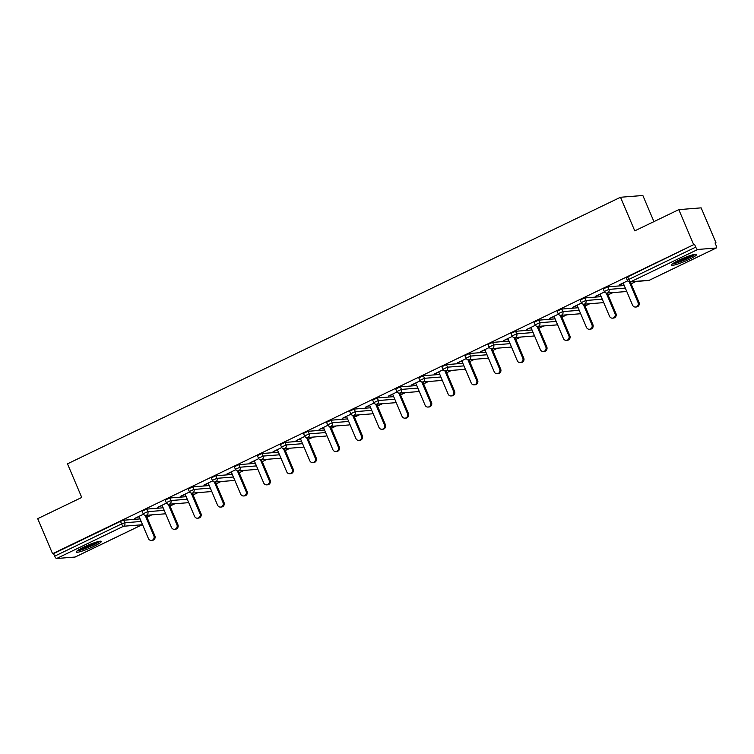 <?xml version="1.0" encoding="UTF-8"?>
<svg xmlns="http://www.w3.org/2000/svg" width="754" height="754" viewBox="0 0 754 754"><rect width="100%" height="100%" fill="white"/><g stroke="black" fill="none" stroke-linecap="round" stroke-linejoin="round"><path stroke-width="1.13" d="M93.835 546.339A13.666 1.725 157 0 0 101.338 541.4A13.666 1.725 157 0 0 83.675 547.14A13.666 1.725 157 0 0 76.182 552.079A13.666 1.725 157 0 0 93.835 546.339M689.137 259.376A13.666 1.725 157 0 0 696.63 254.437A13.666 1.725 157 0 0 678.968 260.187A13.666 1.725 157 0 0 671.475 265.125A13.666 1.725 157 0 0 689.137 259.376M653.944 221.619L642.851 195.493L620.504 197.256L67.483 463.842L81.743 497.442L37.7 518.667L52.573 553.709L693.68 244.664L678.807 209.631L701.154 207.859L716.027 242.892L715.046 242.977L716.14 245.531A2.63 0.924 64.3 0 1 716.3 247.981L649.354 280.252A2.63 0.924 64.3 0 0 649.448 280.177M146.964 517.206L151.808 514.869M170.018 506.094L174.862 503.757M193.071 494.982L197.916 492.645M216.125 483.87L220.979 481.533M239.178 472.758L244.032 470.421M262.232 461.637L267.086 459.299M285.295 450.524L290.139 448.187M308.348 439.412L313.193 437.075M331.402 428.3L336.246 425.963M354.455 417.188L359.3 414.851M377.509 406.076L382.363 403.739M400.562 394.955L405.416 392.627M423.625 383.843L428.47 381.505M446.679 372.73L451.523 370.393M469.733 361.618L474.577 359.281M492.786 350.506L497.631 348.169M515.84 339.394L520.694 337.057M538.893 328.282L543.747 325.945M561.956 317.161L566.801 314.823M585.01 306.049L589.854 303.711M608.063 294.937L612.908 292.599M631.117 283.824L635.961 281.487M715.188 243.297L716.027 242.892M697.742 249.47L630.796 281.742A2.63 0.924 64.3 0 1 628.798 279.423L627.356 280.365L626.272 277.811L627.714 276.859L628.798 279.423L695.744 247.142A2.63 0.924 64.3 0 0 697.742 249.47L716.177 248.009A2.63 0.924 64.3 0 0 716.3 247.981M627.714 276.859L693.68 244.664M695.744 247.142L694.66 244.588M75.296 556.942A2.63 0.924 -115.7 0 1 75.193 557.018A2.63 0.924 -115.7 0 1 75.07 557.046L56.635 558.507A2.63 0.924 -115.7 0 1 54.637 556.188L53.553 553.625L52.573 553.709M620.504 197.256L634.764 230.856L678.807 209.631M627.601 280.818L619.713 284.626M619.845 284.955L623.294 283.287M53.553 553.625L120.499 521.353L123.694 520.213L140.084 518.912M146.747 509.101L147.831 511.655L143.194 513.747L142.11 511.193L146.747 509.101L163.137 507.8M169.801 497.979L170.885 500.543L166.257 502.635L165.164 500.081L169.801 497.979L186.2 496.688M192.854 486.867L193.948 489.431L189.311 491.523L188.217 488.969L192.854 486.867L209.254 485.567M215.908 475.755L217.001 478.319L212.364 480.411L211.28 477.848L215.908 475.755L232.307 474.454M238.971 464.643L240.055 467.207L235.418 469.299L234.334 466.735L238.971 464.643L255.361 463.342M262.024 453.531L263.108 456.085L258.471 458.187L257.387 455.623L262.024 453.531L278.414 452.23M285.078 442.419L286.162 444.973L281.525 447.075L280.441 444.511L285.078 442.419L301.468 441.118M308.132 431.297L309.215 433.861L304.588 435.953L303.494 433.399L308.132 431.297L324.531 430.006M331.185 420.185L332.278 422.749L327.641 424.841L326.548 422.287L331.185 420.185L347.585 418.894M354.239 409.073L355.332 411.637L350.695 413.729L349.611 411.166L354.239 409.073L370.638 407.773M377.302 397.961L378.385 400.525L373.748 402.617L372.664 400.054L377.302 397.961L393.692 396.661M400.355 386.849L401.439 389.403L396.802 391.505L395.718 388.941L400.355 386.849L416.745 385.548M423.409 375.737L424.493 378.291L419.855 380.393L418.772 377.829L423.409 375.737L439.799 374.436M446.462 364.625L447.546 367.179L442.918 369.272L441.825 366.717L446.462 364.625L462.862 363.324M469.516 353.503L470.609 356.067L465.972 358.159L464.879 355.605L469.516 353.503L485.915 352.212M492.569 342.391L493.663 344.955L489.026 347.047L487.942 344.493L492.569 342.391L508.969 341.091M515.632 331.279L516.716 333.843L512.079 335.935L510.995 333.372L515.632 331.279L532.022 329.979M538.686 320.167L539.77 322.731L535.133 324.823L534.049 322.26L538.686 320.167L555.076 318.867M561.739 309.055L562.823 311.609L558.186 313.711L557.102 311.148L561.739 309.055L578.13 307.755M584.793 297.943L585.877 300.497L581.249 302.599L580.156 300.035L584.793 297.943L601.192 296.642M607.847 286.831L608.94 289.385L604.303 291.478L603.209 288.923L607.847 286.831L624.246 285.53M604.548 291.939L595.811 296.143L600.241 294.409M581.494 303.051L572.757 307.255L577.187 305.521M558.441 314.164L549.704 318.367L554.133 316.633M535.378 325.276L526.65 329.489L531.07 327.745M512.324 336.388L503.597 340.601L508.017 338.857M489.271 347.5L480.543 351.713L484.963 349.969M466.217 358.612L457.48 362.825L461.91 361.091M443.163 369.733L434.427 373.937L438.856 372.203M420.11 380.845L411.373 385.049L415.803 383.315M397.047 391.957L388.319 396.161L392.74 394.427M373.993 403.07L365.266 407.283L369.686 405.539M350.94 414.182L342.212 418.395L346.633 416.651M327.886 425.294L319.149 429.507L323.579 427.763M304.833 436.406L296.096 440.619L300.526 438.885M281.779 447.527L273.042 451.731L277.472 449.997M258.716 458.639L249.989 462.843L254.409 461.109M235.663 469.751L226.935 473.964L231.355 472.221M212.609 480.863L203.882 485.076L208.302 483.333M189.556 491.976L180.819 496.189L185.248 494.445M166.502 503.088L157.765 507.301L162.195 505.557M143.448 514.209L134.712 518.413L139.141 516.679M623.153 282.967L632.559 305.125A3.242 3.007 -94.5 0 0 635.547 307.038A3.242 3.007 -94.5 0 0 638.025 302.486L629.298 281.93M638.025 302.486L639.006 302.411A3.242 3.007 85.5 0 1 636.527 306.963L635.547 307.038M639.006 302.411L630.316 281.939M600.099 294.079L609.505 316.237A3.242 3.007 -94.5 0 0 612.493 318.15A3.242 3.007 -94.5 0 0 614.972 313.598L606.244 293.042M614.972 313.598L615.952 313.523A3.242 3.007 85.5 0 1 613.473 318.075L612.493 318.15M615.952 313.523L607.262 293.052M577.046 305.191L586.452 327.349A3.242 3.007 -94.5 0 0 589.439 329.262A3.242 3.007 -94.5 0 0 591.918 324.71L583.191 304.154M591.918 324.71L592.898 324.635A3.242 3.007 85.5 0 1 590.42 329.187L589.439 329.262M592.898 324.635L584.209 304.164M553.992 316.303L563.398 338.461A3.242 3.007 -94.5 0 0 566.386 340.374A3.242 3.007 -94.5 0 0 568.865 335.832L560.137 315.266M568.865 335.832L569.845 335.747A3.242 3.007 85.5 0 1 567.366 340.299L566.386 340.374M569.845 335.747L561.146 315.276M530.939 327.415L540.345 349.573A3.242 3.007 -94.5 0 0 543.332 351.487A3.242 3.007 -94.5 0 0 545.811 346.944L537.084 326.378M545.811 346.944L546.782 346.868A3.242 3.007 85.5 0 1 544.303 351.411L543.332 351.487M546.782 346.868L538.092 326.388M507.876 338.537L517.282 360.695A3.242 3.007 -94.5 0 0 520.279 362.608A3.242 3.007 -94.5 0 0 522.758 358.056L514.03 337.49M522.758 358.056L523.728 357.98A3.242 3.007 85.5 0 1 521.25 362.523L520.279 362.608M523.728 357.98L515.039 337.5M672.304 263.994A13.581 1.715 157 0 0 684.18 260.083A13.581 1.715 157 0 0 695.245 254.258M694.114 254.466A11.828 1.499 -23 0 1 684.095 259.876A11.828 1.499 -23 0 1 673.237 263.325M675.82 261.789A10.952 1.385 157 0 0 691.211 255.257M77.012 550.957A13.581 1.715 157 0 0 88.887 547.036A13.581 1.715 157 0 0 99.952 541.212M98.812 541.419A11.828 1.499 -23 0 1 88.802 546.829A11.828 1.499 -23 0 1 77.945 550.279M80.527 548.742A10.952 1.385 157 0 0 95.918 542.211M484.822 349.649L494.228 371.807A3.242 3.007 -94.5 0 0 497.216 373.72A3.242 3.007 -94.5 0 0 499.695 369.168L490.967 348.612M499.695 369.168L500.675 369.092A3.242 3.007 85.5 0 1 498.196 373.635L497.216 373.72M500.675 369.092L491.985 348.612M461.768 360.761L471.175 382.919A3.242 3.007 -94.5 0 0 474.162 384.832A3.242 3.007 -94.5 0 0 476.641 380.28L467.914 359.724M476.641 380.28L477.621 380.204A3.242 3.007 85.5 0 1 475.143 384.757L474.162 384.832M477.621 380.204L468.931 359.733M438.715 371.873L448.121 394.031A3.242 3.007 -94.5 0 0 451.109 395.944A3.242 3.007 -94.5 0 0 453.588 391.392L444.86 370.836M453.588 391.392L454.568 391.317A3.242 3.007 85.5 0 1 452.089 395.869L451.109 395.944M454.568 391.317L445.878 370.845M415.661 382.985L425.067 405.143A3.242 3.007 -94.5 0 0 428.055 407.056A3.242 3.007 -94.5 0 0 430.534 402.504L421.806 381.948M430.534 402.504L431.514 402.429A3.242 3.007 85.5 0 1 429.035 406.981L428.055 407.056M431.514 402.429L422.815 381.958M392.608 394.097L402.014 416.255A3.242 3.007 -94.5 0 0 405.002 418.168A3.242 3.007 -94.5 0 0 407.48 413.626L398.753 393.06M407.48 413.626L408.451 413.541A3.242 3.007 85.5 0 1 405.972 418.093L405.002 418.168M408.451 413.541L399.761 393.07M369.545 405.209L378.951 427.367A3.242 3.007 -94.5 0 0 381.948 429.28A3.242 3.007 -94.5 0 0 384.427 424.738L375.699 404.172M384.427 424.738L385.398 424.662A3.242 3.007 85.5 0 1 382.919 429.205L381.948 429.28M385.398 424.662L376.708 404.182M346.491 416.331L355.897 438.489A3.242 3.007 -94.5 0 0 358.885 440.402A3.242 3.007 -94.5 0 0 361.364 435.85L352.636 415.284M361.364 435.85L362.344 435.774A3.242 3.007 85.5 0 1 359.865 440.317L358.885 440.402M362.344 435.774L353.654 415.294M323.438 427.443L332.844 449.601A3.242 3.007 -94.5 0 0 335.832 451.514A3.242 3.007 -94.5 0 0 338.31 446.962L329.583 426.406M338.31 446.962L339.291 446.886A3.242 3.007 85.5 0 1 336.812 451.439L335.832 451.514M339.291 446.886L330.601 426.406M300.384 438.555L309.79 460.713A3.242 3.007 -94.5 0 0 312.778 462.626A3.242 3.007 -94.5 0 0 315.257 458.074L306.529 437.518M315.257 458.074L316.237 457.998A3.242 3.007 85.5 0 1 313.758 462.551L312.778 462.626M316.237 457.998L307.547 437.527M277.331 449.667L286.737 471.825A3.242 3.007 -94.5 0 0 289.724 473.738A3.242 3.007 -94.5 0 0 292.203 469.186L283.476 448.63M292.203 469.186L293.183 469.111A3.242 3.007 85.5 0 1 290.705 473.663L289.724 473.738M293.183 469.111L284.484 448.639M254.277 460.779L263.683 482.937A3.242 3.007 -94.5 0 0 266.671 484.85A3.242 3.007 -94.5 0 0 269.15 480.307L260.422 459.742M269.15 480.307L270.121 480.223A3.242 3.007 85.5 0 1 267.651 484.775L266.671 484.85M270.121 480.223L261.431 459.752M231.214 471.891L240.62 494.049A3.242 3.007 -94.5 0 0 243.617 495.962A3.242 3.007 -94.5 0 0 246.096 491.419L237.369 470.854M246.096 491.419L247.067 491.335A3.242 3.007 85.5 0 1 244.588 495.887L243.617 495.962M247.067 491.335L238.377 470.864M208.161 483.012L217.567 505.161A3.242 3.007 -94.5 0 0 220.554 507.074A3.242 3.007 -94.5 0 0 223.033 502.532L214.306 481.966M223.033 502.532L224.013 502.456A3.242 3.007 85.5 0 1 221.535 506.999L220.554 507.074M224.013 502.456L215.324 481.976M185.107 494.124L194.513 516.283A3.242 3.007 -94.5 0 0 197.501 518.196A3.242 3.007 -94.5 0 0 199.98 513.644L191.252 493.088M199.98 513.644L200.96 513.568A3.242 3.007 85.5 0 1 198.481 518.111L197.501 518.196M200.96 513.568L192.27 493.088M162.053 505.237L171.46 527.395A3.242 3.007 -94.5 0 0 174.447 529.308A3.242 3.007 -94.5 0 0 176.926 524.756L168.199 504.2M176.926 524.756L177.906 524.68A3.242 3.007 85.5 0 1 175.428 529.233L174.447 529.308M177.906 524.68L169.216 504.209M139 516.349L148.406 538.507A3.242 3.007 -94.5 0 0 151.394 540.42A3.242 3.007 -94.5 0 0 153.873 535.868L145.145 515.312M153.873 535.868L154.853 535.792A3.242 3.007 85.5 0 1 152.374 540.345L151.394 540.42M154.853 535.792L146.153 515.321M627.356 280.365A2.63 2.63 0 0 0 629.986 281.958A2.63 2.441 85.5 0 0 630.796 281.742L649.232 280.281L716.177 248.009M649.232 280.281A2.63 0.924 64.3 0 0 649.354 280.252A2.63 2.63 0 0 1 648.421 280.497A2.63 2.441 85.5 0 0 649.232 280.281M75.07 557.046L142.016 524.775L123.581 526.235L56.635 558.507M54.637 556.188L121.582 523.917L120.499 521.353M123.694 520.213L124.778 522.767A2.63 2.441 -94.5 0 1 123.581 526.235A2.63 0.924 -115.7 0 1 121.582 523.917L124.778 522.767L141.177 521.466M604.303 291.478A2.63 2.63 0 0 0 606.923 293.07A2.63 2.441 85.5 0 0 607.733 292.854A2.63 2.441 -94.5 0 0 608.94 289.385L625.33 288.085M606.923 293.07L625.358 291.619A2.63 2.441 85.5 0 0 626.178 291.393A2.63 2.441 -94.5 0 0 626.612 291.119M581.249 302.599A2.63 2.63 0 0 0 583.869 304.192A2.63 2.441 85.5 0 0 584.68 303.966A2.63 2.441 -94.5 0 0 585.877 300.497L602.276 299.197M558.186 313.711A2.63 2.63 0 0 0 560.816 315.304A2.63 2.441 85.5 0 0 561.626 315.078A2.63 2.441 -94.5 0 0 562.823 311.609L579.223 310.318M535.133 324.823A2.63 2.63 0 0 0 537.762 326.416A2.63 2.441 85.5 0 0 538.573 326.199A2.63 2.441 -94.5 0 0 539.77 322.731L556.169 321.43M512.079 335.935A2.63 2.63 0 0 0 514.709 337.528A2.63 2.441 85.5 0 0 515.519 337.311A2.63 2.441 -94.5 0 0 516.716 333.843L533.106 332.542M489.026 347.047A2.63 2.63 0 0 0 491.655 348.64A2.63 2.441 85.5 0 0 492.466 348.423A2.63 2.441 -94.5 0 0 493.663 344.955L510.053 343.654M465.972 358.159A2.63 2.63 0 0 0 468.592 359.752A2.63 2.441 85.5 0 0 469.403 359.535A2.63 2.441 -94.5 0 0 470.609 356.067L486.999 354.766M442.918 369.272A2.63 2.63 0 0 0 445.539 370.874A2.63 2.441 85.5 0 0 446.349 370.648A2.63 2.441 -94.5 0 0 447.546 367.179L463.946 365.878M419.855 380.393A2.63 2.63 0 0 0 422.485 381.986A2.63 2.441 85.5 0 0 423.296 381.76A2.63 2.441 -94.5 0 0 424.493 378.291L440.892 377M396.802 391.505A2.63 2.63 0 0 0 399.432 393.098A2.63 2.441 85.5 0 0 400.242 392.872A2.63 2.441 -94.5 0 0 401.439 389.403L417.839 388.112M373.748 402.617A2.63 2.63 0 0 0 376.378 404.21A2.63 2.441 85.5 0 0 377.188 403.993A2.63 2.441 -94.5 0 0 378.385 400.525L394.776 399.224M350.695 413.729A2.63 2.63 0 0 0 353.324 415.322A2.63 2.441 85.5 0 0 354.135 415.105A2.63 2.441 -94.5 0 0 355.332 411.637L371.722 410.336M327.641 424.841A2.63 2.63 0 0 0 330.261 426.434A2.63 2.441 85.5 0 0 331.072 426.217A2.63 2.441 -94.5 0 0 332.278 422.749L348.668 421.448M304.588 435.953A2.63 2.63 0 0 0 307.208 437.546A2.63 2.441 85.5 0 0 308.018 437.329A2.63 2.441 -94.5 0 0 309.215 433.861L325.615 432.56M281.525 447.075A2.63 2.63 0 0 0 284.154 448.668A2.63 2.441 85.5 0 0 284.965 448.442A2.63 2.441 -94.5 0 0 286.162 444.973L302.561 443.672M258.471 458.187A2.63 2.63 0 0 0 261.101 459.78A2.63 2.441 85.5 0 0 261.911 459.554A2.63 2.441 -94.5 0 0 263.108 456.085L279.508 454.794M235.418 469.299A2.63 2.63 0 0 0 238.047 470.892A2.63 2.441 85.5 0 0 238.858 470.675A2.63 2.441 -94.5 0 0 240.055 467.207L256.445 465.906M212.364 480.411A2.63 2.63 0 0 0 214.994 482.004A2.63 2.441 85.5 0 0 215.804 481.787A2.63 2.441 -94.5 0 0 217.001 478.319L233.391 477.018M189.311 491.523A2.63 2.63 0 0 0 191.931 493.116A2.63 2.441 85.5 0 0 192.741 492.899A2.63 2.441 -94.5 0 0 193.948 489.431L210.338 488.13M166.257 502.635A2.63 2.63 0 0 0 168.877 504.228A2.63 2.441 85.5 0 0 169.688 504.011A2.63 2.441 -94.5 0 0 170.885 500.543L187.284 499.242M143.194 513.747A2.63 2.63 0 0 0 145.824 515.34A2.63 2.441 85.5 0 0 146.634 515.123A2.63 2.441 -94.5 0 0 147.831 511.655L164.231 510.354M583.869 304.192L602.305 302.731A2.63 2.441 85.5 0 0 603.115 302.505A2.63 2.441 -94.5 0 0 603.558 302.231M560.816 315.304L579.251 313.843A2.63 2.441 85.5 0 0 580.062 313.617A2.63 2.441 -94.5 0 0 580.505 313.344M537.762 326.416L556.198 324.955A2.63 2.441 85.5 0 0 557.008 324.738A2.63 2.441 -94.5 0 0 557.451 324.456M514.709 337.528L533.144 336.067A2.63 2.441 85.5 0 0 533.955 335.85A2.63 2.441 -94.5 0 0 534.398 335.568M491.655 348.64L510.09 347.179A2.63 2.441 85.5 0 0 510.901 346.963A2.63 2.441 -94.5 0 0 511.344 346.689M468.592 359.752L487.027 358.291A2.63 2.441 85.5 0 0 487.847 358.075A2.63 2.441 -94.5 0 0 488.281 357.801M445.539 370.874L463.974 369.413A2.63 2.441 85.5 0 0 464.784 369.187A2.63 2.441 -94.5 0 0 465.227 368.913M422.485 381.986L440.92 380.525A2.63 2.441 85.5 0 0 441.731 380.299A2.63 2.441 -94.5 0 0 442.174 380.025M399.432 393.098L417.867 391.637A2.63 2.441 85.5 0 0 418.677 391.42A2.63 2.441 -94.5 0 0 419.12 391.137M376.378 404.21L394.813 402.749A2.63 2.441 85.5 0 0 395.624 402.532A2.63 2.441 -94.5 0 0 396.067 402.25M353.324 415.322L371.76 413.861A2.63 2.441 85.5 0 0 372.57 413.644A2.63 2.441 -94.5 0 0 373.013 413.362M330.261 426.434L348.706 424.973A2.63 2.441 85.5 0 0 349.517 424.756A2.63 2.441 -94.5 0 0 349.95 424.483M307.208 437.546L325.643 436.085A2.63 2.441 85.5 0 0 326.454 435.869A2.63 2.441 -94.5 0 0 326.897 435.595M284.154 448.668L302.59 447.207A2.63 2.441 85.5 0 0 303.4 446.981A2.63 2.441 -94.5 0 0 303.843 446.707M261.101 459.78L279.536 458.319A2.63 2.441 85.5 0 0 280.347 458.093A2.63 2.441 -94.5 0 0 280.79 457.819M238.047 470.892L256.483 469.431A2.63 2.441 85.5 0 0 257.293 469.214A2.63 2.441 -94.5 0 0 257.736 468.931M214.994 482.004L233.429 480.543A2.63 2.441 85.5 0 0 234.24 480.326A2.63 2.441 -94.5 0 0 234.683 480.044M191.931 493.116L210.375 491.655A2.63 2.441 85.5 0 0 211.186 491.438A2.63 2.441 -94.5 0 0 211.62 491.156M168.877 504.228L187.312 502.767A2.63 2.441 85.5 0 0 188.123 502.55A2.63 2.441 -94.5 0 0 188.566 502.277M145.824 515.34L164.259 513.889A2.63 2.441 85.5 0 0 165.069 513.663A2.63 2.441 -94.5 0 0 165.512 513.389M142.478 524.548A2.63 2.63 0 0 1 142.138 524.746L75.193 557.018M629.986 281.958L648.421 280.497M625.358 291.619A2.63 2.63 0 0 0 626.64 291.167M602.305 302.731A2.63 2.63 0 0 0 603.577 302.279M579.251 313.843A2.63 2.63 0 0 0 580.523 313.391M556.198 324.955A2.63 2.63 0 0 0 557.47 324.503M533.144 336.067A2.63 2.63 0 0 0 534.416 335.615M510.09 347.179A2.63 2.63 0 0 0 511.363 346.736M487.027 358.291A2.63 2.63 0 0 0 488.309 357.848M463.974 369.413A2.63 2.63 0 0 0 465.246 368.96M440.92 380.525A2.63 2.63 0 0 0 442.193 380.073M417.867 391.637A2.63 2.63 0 0 0 419.139 391.185M394.813 402.749A2.63 2.63 0 0 0 396.086 402.297M371.76 413.861A2.63 2.63 0 0 0 373.032 413.418M348.706 424.973A2.63 2.63 0 0 0 349.979 424.53M325.643 436.085A2.63 2.63 0 0 0 326.916 435.642M302.59 447.207A2.63 2.63 0 0 0 303.862 446.754M279.536 458.319A2.63 2.63 0 0 0 280.808 457.867M256.483 469.431A2.63 2.63 0 0 0 257.755 468.979M233.429 480.543A2.63 2.63 0 0 0 234.701 480.091M210.375 491.655A2.63 2.63 0 0 0 211.648 491.212M187.312 502.767A2.63 2.63 0 0 0 188.585 502.324M164.259 513.889A2.63 2.63 0 0 0 165.531 513.436"/></g></svg>
